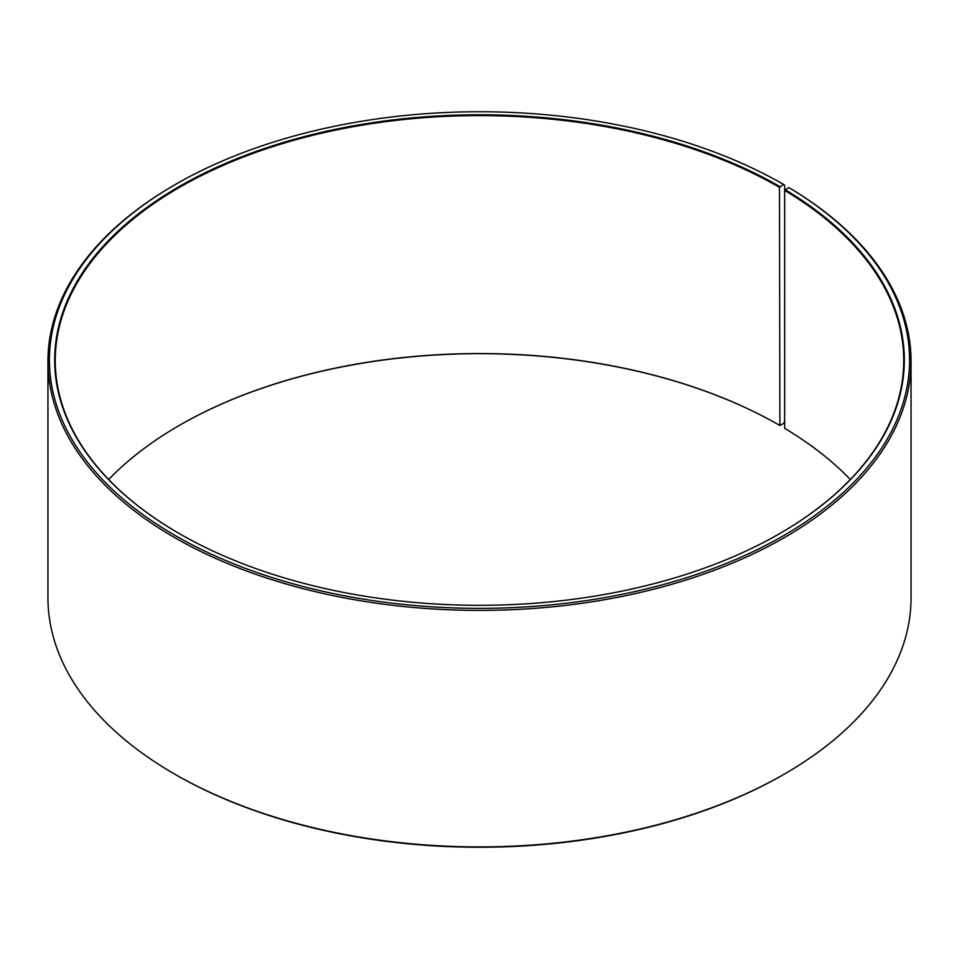 <?xml version="1.0" encoding="UTF-8"?>
<svg xmlns="http://www.w3.org/2000/svg" width="959" height="959" viewBox="0 0 959 959"><rect width="100%" height="100%" fill="white"/><g stroke="black" fill="none" stroke-linecap="round" stroke-linejoin="round"><path stroke-width="1.44" d="M788.873 187.568A430.088 248.309 180 0 1 780.063 537.663A430.088 248.309 180 0 1 173.627 534.619A430.088 248.309 180 0 1 175.377 184.476L174.346 185.075A431.55 249.148 180 0 0 47.95 361.255A431.55 249.148 180 0 0 479.5 610.404A431.55 249.148 180 0 0 911.05 361.255A431.55 249.148 180 0 0 789.928 188.18L788.873 187.568L784.666 190.385L784.666 428.325A424.238 244.929 180 0 1 850.333 479.5M784.666 190.385A424.238 244.929 180 0 1 903.738 360.536A424.238 244.929 180 0 1 779.691 533.6M179.309 533.6A424.238 244.929 180 0 1 55.262 360.536A424.238 244.929 180 0 1 317.153 134.248A424.238 244.929 180 0 1 779.475 187.341L779.895 425.508L783.623 423.363L784.654 421.576L784.654 185.075L783.623 184.476L779.475 187.341M108.667 479.5A424.238 244.929 180 0 1 179.513 425.281A424.238 244.929 180 0 1 779.475 425.281M179.309 425.4A424.825 245.264 180 0 1 779.895 425.508M911.05 361.255L911.05 597.745A431.55 249.148 180 0 1 784.654 773.925L783.623 774.524A430.088 248.309 180 0 1 175.377 774.524L174.346 773.925A431.55 249.148 180 0 1 47.95 597.745L47.95 361.255M784.654 773.925A431.55 249.148 180 0 1 174.346 773.925M175.377 184.476A430.088 248.309 180 0 1 783.623 184.476M785.085 189.678A424.825 245.264 180 0 1 779.895 533.48A424.825 245.264 180 0 1 179.105 533.48A424.825 245.264 180 0 1 179.105 186.621A424.825 245.264 180 0 1 779.895 186.621"/></g></svg>
